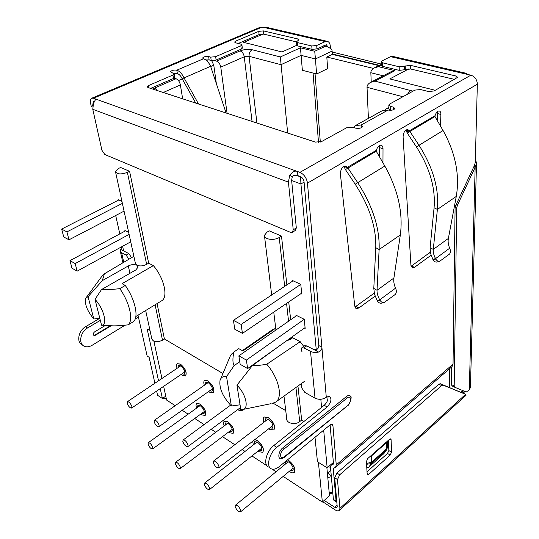 <?xml version="1.0" encoding="UTF-8"?>
<svg xmlns="http://www.w3.org/2000/svg" width="539" height="539" viewBox="0 0 539 539"><rect width="100%" height="100%" fill="white"/><g stroke="black" fill="none" stroke-linecap="round" stroke-linejoin="round"><path stroke-width="0.81" d="M226.528 376.62L231.379 406.002C222.836 396.872 219.05 388.356 220.02 380.467C220.936 377.374 223.106 376.094 226.528 376.62L234.108 365.658C232.619 363.023 232.531 358.482 233.852 352.041L238.689 348.699M233.852 352.041L231.676 354.002L230.086 356.454L220.747 378.755M238.777 348.645L242.914 350.943L275.018 328.635L272.168 329.908L242.334 350.626M236.951 385.149C246.296 394.279 249.429 409.546 242.193 409.613L240.805 409.573L236.951 385.149L252.407 365.57L280.684 345M283.979 396.125L286.721 418.702C286.209 423.283 295.392 425.359 299.724 421.599L301.665 420.056L297.939 386.059M145.665 310.525L151.803 338.775C153.359 342.177 156.93 342.649 162.515 340.19L164.415 338.97L157.065 303.585M95.012 299.34C103.939 308.753 108.002 325.354 101.554 325.199L95.012 299.34L101.507 289.571L135.815 269.951L138.159 266.994L136.852 265.201C139.803 266.387 143.064 266.104 146.642 264.353L148.676 263.187L129.596 171.314L120.595 167.481L118.398 168.545L115.461 171.564C116.99 174.367 120.965 174.643 127.386 172.399L129.596 171.314M101.507 289.571C105.139 289.955 111.243 289.645 119.813 288.634L125.284 285.468C135.127 299.408 138.947 316.966 133.531 321.594L128.242 324.828C119.901 325.812 113.958 326.095 110.401 325.677L101.554 325.199M119.813 288.634C129.697 302.642 133.605 320.227 128.242 324.828M125.284 285.468L122.057 283.669L153.366 265.619C164.132 277.983 168.491 297.407 161.626 300.809L135.835 316.514M115.602 172.217L135.37 263.18L136.852 265.201C134.292 264.164 131.435 264.413 128.295 265.943L102.302 280.637L88.073 296.699L85.869 298.04C84.353 303.713 87.008 310.7 93.826 319.014L88.073 296.699M148.676 263.187L153.366 265.619M99.776 318.172L93.826 319.014M133.874 256.294L104.364 273.819L102.302 280.637M104.364 273.819L102.174 275.894L86.267 297.508M291.646 180.545L300.924 183.974L300.587 176.637M316.353 350.889L300.924 183.974L304.077 182.142M296.086 175.242L300.331 176.785M92.91 105.031L91.293 106.479L92.593 106.965M166.153 397.917L165.224 398.557L162.401 398.476L157.577 395.309L156.633 391.085M165.769 396.158L162.401 398.476L160.245 388.639M154.888 383.229L149.114 357.276L147.154 356.063L138.004 315.187M368.406 118.385L367.032 87.305C366.958 85.425 368.164 83.767 370.657 82.339L374.942 81.106L412.982 91.172M287.658 133.052L280.354 56.952L300.445 47.803L301.099 55.369L280.954 64.693L249.072 56.319L244.248 56.777C243.668 53.718 242.287 51.764 240.111 50.902C244.187 49.372 248.203 48.988 252.164 49.75L280.354 56.952M302.366 70.259L301.099 55.369L315.443 58.94L316.588 73.998L302.366 70.259M300.445 47.803L314.722 51.259L315.443 58.94L332.132 51.064L332.347 54.399L378.85 65.61M214.354 60.523L216.563 61.129C218.74 62.025 220.148 64.026 220.774 67.132L227.074 113.305M216.368 83.686L213.767 65.158L211.638 60.584M158.035 90.801L154.936 87.904L176.044 78.734C178.214 79.698 179.655 81.766 180.383 84.946L182.654 98.826M176.044 78.734L174.144 78.155M385.129 109.754L386.072 108.966L388.936 108.75M370.657 82.339L390.748 71.889L394.959 70.676L374.942 81.106M383.209 75.81L370.839 72.731C370.771 70.865 371.984 69.235 374.464 67.833L378.493 66.688L394.959 70.676M370.839 72.731L371.223 82.043M332.347 54.399L326.816 57.026L327.618 68.635L316.588 73.998M326.816 57.026L373.446 68.433M314.722 51.259L325.61 46.206C327.032 46.489 329.1 47.533 331.802 49.339L332.132 51.064M325.61 46.206L323.717 45.761M118.236 200.245L118.095 199.625L121.949 201.411M125.014 231.11L124.88 230.497L128.68 232.376M91.293 106.479L90.572 103.266C90.114 100.564 90.525 98.873 91.812 98.199L93.469 98.233L297.488 171.496C295.163 170.418 292.576 171.665 289.719 175.222L292.266 176.859L291.619 180.296L296.315 227.923L295.426 230.389L292.36 232.289L290.4 232.302L104.856 154.531L101.938 150.3L92.775 109.282L93.469 103.535L95.565 99.378L95.046 98.799L95.336 100.113M119.806 233.906L115.683 215.499L119.813 233.899M122.582 246.283L123.62 250.898M263.173 34.031L243.702 42.372L282.032 51.96L296.773 45.303L282.032 51.96L243.702 42.372L263.173 34.031M389.785 78.923L435.263 90.303L389.785 78.923L409.013 68.803L389.785 78.923M296.026 316.022L295.938 315.187L304.252 319.304L305.162 328.453L304.42 328.083M292.367 281.277L292.279 280.435L300.782 284.383L301.739 294.011L300.951 293.64M320.826 399.271L321.581 407.403M323.683 430.156L327.16 467.798L333.378 462.462M314.998 437.284L317.451 461.768L327.16 467.798M460.757 392.136L462.583 390.499M330.501 467.252L328.291 466.821M158.527 380.79L147.342 329.78L147.457 329.161L147.922 329.221L149.99 330.447M301.665 420.056L303.996 421.431M164.415 338.97L222.951 373.547M273.239 403.26L285.744 410.651M240.05 404.809L231.379 406.002M239.754 361.696L234.108 365.658M286.31 340.992L290.555 339.253L292.643 337.764L292.515 336.565M279.222 237.477C274.129 240.886 263.672 239.37 264.42 235.375L266.933 232.208L269.204 230.84L281.499 236.075L279.222 237.477L284.673 286.377M290.669 319.755L288.715 301.948M286.856 284.936L281.499 236.075M275.018 328.635L275.82 329.046M252.407 365.57C255.769 365.772 260.559 365.321 266.771 364.229L300.23 341.692L292.643 337.764M303.74 346.415L300.23 341.692M271.959 403.509L275.658 402.121C283.197 397.499 278.852 378.021 266.771 364.229M129.117 234.398L75.184 263.564L77.158 271.151L71.977 268.186L69.982 260.64L75.184 263.564M130.728 241.822L77.158 271.151M125.547 230.827L69.982 260.64M122.38 203.385L66.917 231.878L68.985 239.808L63.737 236.978L61.655 229.082L66.917 231.878M124.064 211.14L68.985 239.808M118.809 199.956L61.655 229.082M305.074 327.611L247.63 368.568L246.384 360.086L238.858 355.848L240.151 364.297L247.63 368.568M304.245 319.304L246.384 360.086M296.686 315.558L238.858 355.848M233.434 320.348L234.795 329.262L242.442 333.392L241.122 324.431L233.434 320.348L293.075 280.806M300.782 284.403L241.122 324.431M301.651 293.162L242.442 333.392M148.07 444.136L148.265 442.708C149.997 442.735 151.499 444.338 152.786 447.518L152.591 448.933C150.866 448.913 149.357 447.316 148.07 444.136M175.357 463.695L175.579 462.3C177.446 462.3 179.036 463.964 180.363 467.279L180.141 468.661C178.281 468.661 176.691 467.003 175.357 463.695M204.328 484.453L204.577 483.099C206.585 483.079 208.276 484.797 209.651 488.267L209.408 489.607C207.394 489.634 205.703 487.916 204.328 484.453M235.145 506.532L235.408 505.232C237.584 505.178 239.383 506.963 240.812 510.595L240.542 511.882C238.373 511.942 236.567 510.157 235.145 506.532M218.935 466.363L218.639 467.825C216.496 467.906 214.724 466.127 213.323 462.509L213.619 461.027C215.762 460.953 217.534 462.731 218.935 466.363M188.084 445.153L187.815 446.656C185.84 446.703 184.176 444.992 182.822 441.535L183.092 440.013C185.066 439.972 186.737 441.684 188.084 445.153M159.113 425.231L158.87 426.773C157.044 426.787 155.475 425.143 154.161 421.828L154.403 420.272C156.236 420.258 157.806 421.916 159.113 425.231M131.853 406.487L131.637 408.057C129.939 408.05 128.457 406.453 127.191 403.28L127.399 401.696C129.097 401.71 130.579 403.307 131.853 406.487M287.442 459.902L288.5 460.481C293.849 464.982 295.756 468.97 294.227 472.44C293.236 473.175 291.794 472.952 289.908 471.773L289.275 471.329M294.287 472.386L294.348 472.339C295.877 468.869 293.971 464.881 288.621 460.38L287.563 459.801M284.282 465.009L283.629 463.028M290.238 470.52L292.825 470.695C293.937 468.189 292.556 465.312 288.702 462.064L285.623 461.6L285.252 464.214M263.942 422.253C262.992 419.726 263.052 417.988 264.123 417.024L268.132 417.543C273.623 422.131 275.523 426.255 273.832 429.92L269.749 429.381L268.799 428.721M273.893 429.873L273.96 429.826C275.651 426.16 273.751 422.037 268.254 417.449L264.184 416.977M269.823 427.919L272.464 428.141C273.691 425.493 272.323 422.515 268.355 419.201L265.457 418.823L264.966 421.464M254.826 439.615L257.204 440.558C262.392 444.998 264.238 448.92 262.749 452.322L258.855 451.695L258.026 451.103M262.803 452.275L262.864 452.228C264.359 448.825 262.513 444.904 257.325 440.464L254.947 439.521M253.337 444.911L252.683 441.286M258.963 450.368L261.428 450.611C262.513 448.158 261.179 445.329 257.433 442.115L254.671 441.684L254.273 444.176M243.392 409.364L242.611 410.853L238.939 410.341L237.827 409.539M242.671 410.806L243.507 409.344M238.811 408.805L240.765 409.33M224.177 425.972C223.294 423.634 223.321 422.057 224.264 421.228L227.714 421.781C232.747 426.167 234.539 430.021 233.091 433.356L229.58 432.777L228.597 432.049M233.151 433.309L233.212 433.262C234.66 429.927 232.868 426.073 227.835 421.693L224.325 421.181M229.493 431.368L231.851 431.678C232.902 429.273 231.608 426.484 227.97 423.324L225.477 422.92L225.08 425.291M204.355 385.25C203.533 382.872 203.614 381.275 204.611 380.46L207.845 380.918C213.013 385.385 214.798 389.367 213.215 392.884L209.914 392.399L208.667 391.476M213.276 392.837L213.343 392.796C214.926 389.279 213.134 385.297 207.973 380.83L204.672 380.419M209.61 390.802L212.009 391.166C213.154 388.632 211.861 385.749 208.135 382.522L205.79 382.191L205.298 384.583M196.634 408.097C195.812 405.827 195.846 404.311 196.755 403.543L199.875 404.061C204.766 408.38 206.511 412.18 205.11 415.448L201.936 414.902L200.818 414.06M205.17 415.401L205.231 415.36C206.626 412.092 204.881 408.292 199.996 403.981L196.816 403.502M201.687 413.433L203.937 413.797C204.948 411.439 203.688 408.703 200.164 405.577L197.907 405.2L197.503 407.471M177.082 368.326C176.307 366.021 176.394 364.485 177.344 363.731L180.269 364.162C185.275 368.561 187.02 372.483 185.504 375.926L182.526 375.467L181.165 374.437M185.564 375.878L185.625 375.838C187.141 372.402 185.403 368.481 180.39 364.081L177.412 363.69M182.067 373.817L184.358 374.234C185.456 371.755 184.197 368.925 180.585 365.745L178.47 365.429L177.985 367.719M326.87 467.616L329.477 495.759L322.362 502.065L283.177 476.402M318.414 462.368L322.362 502.065M276.083 471.76L271.939 469.045M267.048 465.837L251.929 455.933M245.029 451.419L242.126 449.513M234.795 444.709L222.492 436.657M215.768 432.251L211.227 429.28M204.086 424.604L194.72 418.466M188.151 414.168L182.182 410.253M175.209 405.685L166.612 400.059L163.647 386.328M161.956 378.486L153.911 341.288M440.471 126.045L440.909 114.477C440.929 112.408 440.35 111.236 439.17 110.96C437.405 111.034 436.044 112.604 435.088 115.669L434.96 116.525L443.065 130.526C455.489 152.968 459.895 174.939 456.277 196.432L448.374 238.44C447.801 241.56 448.239 244.821 449.688 248.203L435.559 258.632C433.807 255.392 433.046 252.313 433.282 249.402L437.392 209.428C439.184 188.818 433.046 167.413 418.985 145.207L409.62 131.085L407.72 129.475C404.951 129.98 403.408 132.439 403.091 136.852L410.927 265.343L412.476 267.917L414.525 267.31L431.072 255.216M382.966 162.832L383.013 148.737C382.959 146.689 382.292 145.51 381.019 145.193C378.951 145.234 377.401 146.925 376.37 150.273L376.229 151.189L384.819 166.039C398.045 189.849 403.212 212.811 400.342 234.93L393.908 278.016C393.436 281.217 393.989 284.599 395.545 288.163L379.746 299.825C377.846 296.43 376.943 293.25 377.024 290.285L379.126 249.53C379.894 228.435 372.745 206.12 357.68 182.593L347.668 167.622L345.593 166.073C342.353 166.564 340.614 169.199 340.385 173.962L354.763 306.145L356.434 308.645L358.961 307.931L375.124 296.113M343.916 166.389L345.438 169.596L355.201 184.21C369.532 206.491 376.39 227.653 375.764 247.684L373.796 288.405L374.511 294.2L377.084 300.385L379.746 299.825L379.982 300.257C381.194 302.109 382.555 302.905 384.058 302.622L395.215 294.476C396.488 293.108 396.67 291.154 395.754 288.608L395.545 288.163M377.084 300.385L377.327 300.816L379.982 300.257M377.327 300.816C378.533 302.669 379.887 303.45 381.39 303.174L384.058 302.622M373.796 288.405L377.024 290.285L393.908 278.016M376.229 151.189L345.438 169.596M354.945 307.041L374.248 293.135M344.01 166.335L347.251 167.434L376.37 150.273M379.281 145.645L379.624 157.058M405.934 130.027L407.275 133.086L416.418 146.877C429.792 167.905 435.68 188.212 434.077 207.784L430.102 247.724L430.546 253.37L432.844 259.313L435.559 258.632L435.781 259.05C436.927 260.863 438.187 261.637 439.561 261.368L449.465 254.112C450.604 252.872 450.739 251.039 449.883 248.634L449.688 248.203M432.844 259.313L433.066 259.724L435.781 259.05M433.066 259.724C434.212 261.53 435.472 262.304 436.839 262.035L439.561 261.368M430.102 247.724L433.282 249.402L448.374 238.44M434.96 116.525L407.275 133.086M430.304 252.205L411.082 266.32M406.035 129.953L409.263 130.889L435.088 115.669M437.345 111.654L437.311 120.588M434.394 201.869L434.259 205.608M198.541 104.007L184.035 77.912L182.169 78.741L195.731 103.09M182.169 78.741C180.875 75.999 179.278 74.288 177.365 73.594L176.805 70.185C179.676 71.209 182.088 73.789 184.035 77.912L210.608 66.31C208.734 62.261 206.349 59.755 203.459 58.785L202.583 58.037C203.641 56.723 205.662 56.231 208.654 56.561L209.132 59.917L211.214 60.489L216.119 60.024L241.27 49.123L242.294 48.032M392.756 56.393L390.505 56.642L382.003 60.934L381.181 61.749L382.569 62.814L399.183 66.762L410.617 65.387L455.987 76.012L457.685 77.306L434.084 90.97L428.343 91.509L420.642 89.562L414.942 90.094L389.717 104L388.821 104.97L390.384 106.324L393.315 107.126L394.898 108.507C393.814 110.05 391.543 110.562 388.087 110.037L382.582 110.535L355.652 125.452L361.13 125.035L361.265 127.763M381.188 61.945L381.302 65.307L382.69 66.378L399.264 70.373L410.671 68.999L454.593 79.422M110.455 325.677L95.039 334.988L93.638 335.204M111.155 325.738L95.43 335.238L93.981 335.433C92.87 334.429 93.065 333.257 94.568 331.909L105.341 325.435M91.812 98.199L260.425 27.159L269.082 27.934M93.173 104.229L92.816 104.377L93.409 101.723L94.379 101.79M123.687 250.669L123.599 250.264L124.307 251.262L120.749 249.409L122.198 246.498M131.577 257.655L128.841 253.606L124.307 251.262M120.749 249.409L120.224 250.884L121.605 252.751L126.133 255.115L128.895 259.246M125.048 325.199L92.169 345.263C89.373 346.9 86.786 347.244 84.407 346.294C78.175 344.017 80.223 331.95 87.587 327.934L100.328 320.355M82.784 345.229L82.46 345.014C76.221 342.737 78.256 330.697 85.62 326.695L99.803 318.279M135.181 319.007L138.422 317.033M92.937 104.937L92.816 104.377M302.008 351.738C301.058 349.905 300.998 348.598 301.827 347.81L304.616 345.775L306.704 345.883L313.294 349.299C316.71 350.337 318.556 349.097 318.818 345.58L304.05 181.811C303.592 179.258 302.339 177.493 300.29 176.516L297.878 175.64C295.001 174.872 293.128 175.276 292.266 176.859M292.36 232.289L293.236 229.823L288.426 182.121L289.719 175.222M299.906 172.365L470.857 75.184C474.724 76.484 476.887 79.354 477.345 83.808L477.345 84.212L307.466 183.125L307.419 182.681C306.408 177.675 303.908 174.238 299.906 172.365L297.488 171.496L297.878 175.64M369.316 457.166L371.337 456.055L386.268 442.856L387.325 441.259M383.883 453.616L386.591 449.897L371.324 463.58L368.649 467.306L384.064 453.366M371.337 456.055L371.667 462.139L371.324 463.58L366.581 464.295M368.649 467.306L366.776 467.63M336.828 502.26L336.093 501.142L333.27 468.856L333.452 468.256L335.521 467.347L336.255 464.928L332.927 425.635L332.064 424.247L330.111 424.88L333.439 463.21L332.785 464.591L333.284 464.167M333.446 463.264L331.04 465.332L330.495 467.138L333.385 499.39L334.039 500.482L336.451 502.038M331.04 465.332L332.785 464.591M449.526 368.764L449.331 387.44M477.345 84.212L475.29 162.347L474.596 165.136L455.765 205.447L455.091 208.202L453.043 364.128L452.032 366.594L335.521 467.347M301.503 383.485L301.658 387.81L304.858 392.426L315.039 398.166C318.947 399.918 322.693 399.615 326.29 397.263L329.464 396.28C331.997 398.813 331.222 402.377 327.146 406.972L276.79 447.343C269.123 453.097 265.781 467.326 271.643 468.943C273.866 469.664 276.433 468.863 279.343 466.545L330.111 424.88M327.928 396.34C328.325 399.581 327.085 402.566 324.202 405.308L273.852 445.49C266.185 451.217 262.864 465.413 268.739 467.043L270.167 467.98M302.48 382.778L303.949 381.875M301.827 347.81L303.915 347.924L310.504 351.361C312.869 352.506 315.564 352.735 318.576 352.041L313.294 349.299M307.466 183.125L321.884 347.15C322.032 349.42 320.927 351.051 318.576 352.041M470.857 75.184L390.505 56.642M467.663 74.449L466.316 73.324L467.542 74.416M332.192 52.04L381.262 64.053M332.32 53.988L379.422 65.32M242.321 48.214L241.917 44.912L240.98 44.164L235.503 42.776L234.586 42.049L235.637 41.153L258.747 31.35L263.409 30.898L297.959 38.99L299.03 39.798L296.463 41.779L297.535 42.594L311.764 45.977L316.71 45.505L325.246 41.577L327.058 41.274C328.945 41.692 330.03 43.315 330.306 46.152L330.461 48.443M328.002 47.095L326.391 44.791L316.959 48.887L312.027 49.359L311.764 45.977M456.041 204.854L457.389 205.312L456.715 208.061L454.188 385.971L454.721 387.231L466.262 392.028L469.307 389.886L470.432 387.359M390.216 455.024L391.563 452.14L391.092 439.642L390.66 438.847L389.603 439.245L367.814 458.494L366.419 461.485L367.153 474.044L367.578 474.792L368.723 474.354L390.216 455.024L387.494 453.461L388.835 450.577L388.43 440.282M367.025 471.787L387.494 453.461M322.72 501.748L334.941 509.746C336.882 510.965 338.337 511.194 339.307 510.426L339.92 508.331L337.488 479.548L339.711 474.792L441.65 385.574L442.984 385.062L465.602 394.339L440.309 383.734L438.901 384.213L336.922 473.067L334.712 477.81L337.205 506.566L336.895 507.623L334.719 507.28L324.208 500.428M339.92 508.331L465.602 394.339L466.033 395.303L339.307 510.426M463.998 392.5L464.389 393.099L463.998 392.5L462.934 393.025M463.978 393.544L464.652 393.814L464.389 393.093L464.827 393.962M463.985 392.372L461.984 391.031M166.497 399.5L165.049 398.55M451.682 366.897L451.466 384.644L452.012 385.904L454.721 387.231M457.389 205.312L475.162 167.285L473.788 166.868M469.307 389.886L475.162 167.285L476.51 163.418L475.391 158.54M296.477 41.954L296.753 45.114L297.824 45.943L312.027 49.359M238.272 43.477L259.104 34.577L263.753 34.125L296.463 41.887M241.917 44.912L240.866 45.815L215.654 56.662L210.736 57.134L208.654 56.561M205.763 59.93L209.132 59.917M210.608 66.31L226.084 112.981M203.459 58.785L176.805 70.185C173.72 69.821 171.618 70.353 170.492 71.768L174.238 73.917L172.952 75.036L148.562 85.533L147.174 86.745L147.989 87.527L315.43 142.101L321.635 141.535L346.55 127.804L352.627 127.244L355.572 128.127C359.142 128.713 361.507 128.154 362.666 126.47L361.13 125.035L388.087 110.037M174.117 73.56L177.365 73.594M150.644 88.396L173.531 78.478L174.771 77.124M388.828 105.24L388.936 108.811L390.863 110.279M353.456 127.494L355.652 125.452M347.251 405.88L284.444 456.674L284.269 457.368L282.099 458.581C277.39 460.454 277.935 451.534 282.793 447.882L346.577 396.441C348.396 395.087 349.737 395.067 350.599 396.381L350.956 397.486M295.931 387.507L299.724 421.599M155.104 304.784L162.515 340.19M127.386 172.399L146.642 264.353M129.939 273.307L128.295 265.943M402.909 96.724L367.032 87.305M252.05 121.443L244.248 56.777L220.774 67.132M252.164 49.75C249.975 51.03 248.937 53.22 249.072 56.319L256.914 123.033M216.563 61.129L240.111 50.902M174.313 74.382L176.502 73.439M206.518 60.523L208.276 59.768M213.767 65.158L210.675 66.513M182.27 78.916L178.449 80.587M180.383 84.946L163.25 92.499M154.936 87.904L152.813 89.103M407.524 94.184L410.469 90.181M318.488 142.384L313.071 73.075M315.039 73.587L320.307 142.06M381.302 65.259L378.493 66.688M148.077 329.316L147.342 329.78M270.659 352.553L270.612 352.183M286.566 303.41L288.547 321.231M290.427 338.061L290.555 339.253M327.314 472.373L328.076 472.851L330.744 469.961M327.436 473.68L328.076 472.851L331.317 476.355M331.35 476.725L327.793 477.581M329.214 492.889L332.725 492.033M332.772 492.552L332.489 493.044L329.295 493.785M400.342 234.93L379.126 249.53L375.764 247.684M355.201 184.21L384.819 166.039M344.596 168.006L347.668 167.622M355.875 306.509L358.961 307.931M383.013 148.737L379.631 147.679M456.277 196.432L437.392 209.428L434.077 207.784M416.418 146.877L443.065 130.526M406.507 131.577L409.62 131.085M430.553 253.411L429.448 252.98M411.459 266.071L414.525 267.31M440.909 114.477L437.567 113.574M455.954 78.654L455.987 76.012M410.617 65.387L410.671 68.999M405.321 69.497L405.247 65.893M404.546 66.257L404.621 69.868M399.264 70.373L399.183 66.762M382.569 62.814L382.69 66.378M95.039 334.988L95.43 335.238M121.605 252.751L123.761 262.291M126.133 255.115L128.841 253.606M85.62 326.695L87.587 327.934M262.23 27.038L93.469 98.233M293.236 229.823L296.315 227.923M288.426 182.121L92.775 109.282M366.533 463.527L371.667 462.139L386.517 448.92L386.268 442.856M383.411 454.134L386.153 450.361L387.635 446.13M333.385 499.39L336.093 501.142M333.452 463.372L331.465 465.083M334.402 467.886L333.27 468.856M336.255 464.928L453.043 364.128M332.927 425.635L330.825 424.415M273.852 445.49L276.79 447.343M327.146 406.972L324.202 405.308M315.039 398.166L310.504 351.361M306.704 345.883L303.915 347.924M318.818 345.58L321.884 347.15L326.29 397.263M333.264 52.579L332.26 53.058M388.835 450.577L391.563 452.14M367.12 473.383L368.723 474.354M391.092 439.642L389.94 438.995M336.922 473.067L339.711 474.792M441.65 385.574L438.901 384.213M337.488 479.548L334.712 477.81M440.309 383.734L443.051 385.089M334.719 507.28L337.084 505.158M461.91 392.608L463.028 391.604M451.466 384.644L454.188 385.971M456.715 208.061L455.138 207.522M475.385 166.901L473.956 166.511M325.246 41.577L264.534 27.57M316.71 45.505L316.959 48.887M297.535 42.594L297.824 45.943M298.101 40.627L297.959 38.99M263.409 30.898L263.753 34.125M259.104 34.577L258.747 31.35M235.637 41.153L235.853 42.864M241.27 49.123L240.866 45.815M215.654 56.662L216.119 60.024M211.214 60.489L210.736 57.134M173.531 78.478L172.952 75.036M148.562 85.533L148.986 87.85M393.389 109.774L393.315 107.126M390.384 106.324L390.499 110.178M347.749 405.045C351.704 402.013 351.206 394.568 347.244 397.93L346.57 396.441M282.793 447.882L283.534 449.438C279.027 452.895 280.017 460.481 284.444 456.674M347.244 397.93L283.534 449.438M238.73 348.672L233.798 352.075M103.966 274.041L130.478 258.309M388.895 107.402L386.072 108.966M381.268 64.377L374.464 67.833M275.934 330.016L273.758 312.115M271.676 294.995L264.541 236.358M275.658 402.121L304.906 381.033M243.271 409.391L270.942 403.691M200.158 405.577L148.265 442.708M204.328 411.52L152.591 448.933M227.829 423.236L175.579 462.3M232.242 429.293L180.141 468.661M257.137 441.94L204.577 483.099M261.813 448.111L209.408 489.607M288.21 461.775L235.408 505.232M293.189 468.068L240.542 511.882M272.943 425.487L218.639 467.825M268.099 419.052L213.619 461.027M240.488 407.565L187.815 446.656M230.551 405.18L183.092 440.013M212.487 388.76L158.87 426.773M208.189 382.562L154.403 420.272M184.83 371.944L131.637 408.057M180.76 365.853L127.399 401.696M356.434 308.645L355.848 308.369M412.476 267.917L412.018 267.735M120.372 251.558L122.919 262.796M386.591 449.897L387.662 446.804L387.433 441.158M466.316 73.324L392.291 56.285M440.235 383.714L442.984 385.062M470.419 387.905L476.51 163.418M327.058 41.274L268.435 27.785M174.811 77.353L174.238 73.917M284.269 457.368L347.514 405.759C349.616 405.24 352.304 396.327 350.599 396.381"/></g></svg>
